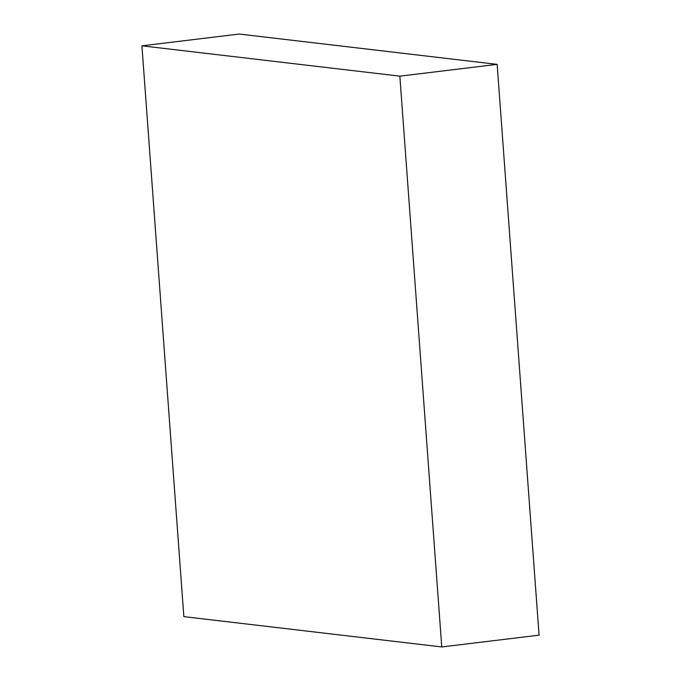 <?xml version="1.0" encoding="UTF-8"?>
<svg xmlns="http://www.w3.org/2000/svg" width="681" height="681" viewBox="0 0 681 681"><rect width="100%" height="100%" fill="white"/><g stroke="black" fill="none" stroke-linecap="round" stroke-linejoin="round"><path stroke-width="1.02" d="M441.765 646.95L539.071 635.169L497.156 64.372L239.235 34.05L141.929 45.831L183.844 616.628L441.765 646.95L399.849 76.153L497.156 64.372M399.849 76.153L141.929 45.831"/></g></svg>
